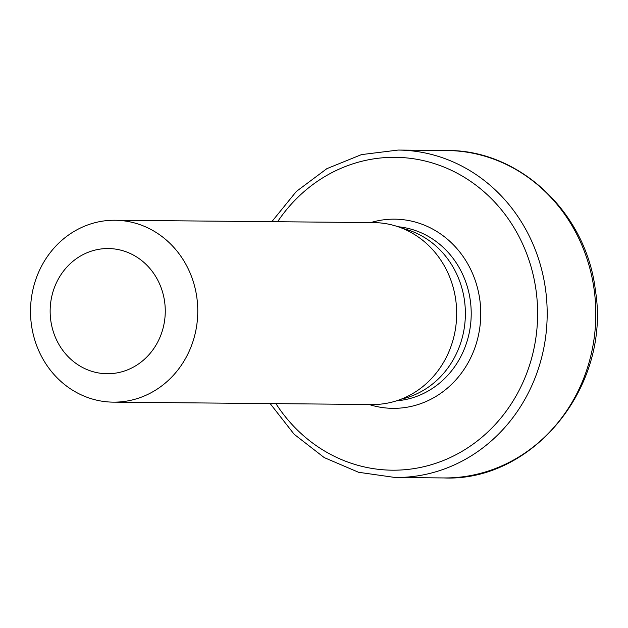 <?xml version="1.0" encoding="UTF-8"?>
<svg xmlns="http://www.w3.org/2000/svg" width="628" height="628" viewBox="0 0 628 628"><rect width="100%" height="100%" fill="white"/><g stroke="black" fill="none" stroke-linecap="round" stroke-linejoin="round"><path stroke-width="0.94" d="M401.041 399.22A87.316 80.29 -89.5 0 0 464.524 300.836A87.316 80.29 -89.5 0 0 402.603 228.427M113.315 402.148L372.208 404.518A90.958 83.634 -89.5 0 0 455.787 300.192A90.958 83.634 -89.5 0 0 373.872 222.61L114.971 220.247A90.958 83.634 -89.5 0 0 31.4 324.566A90.958 83.634 -89.5 0 0 113.315 402.148A90.958 83.634 -89.5 0 0 196.886 297.829A90.958 83.634 -89.5 0 0 114.971 220.247M50.758 320.335A62.596 57.556 -89.5 0 0 116.078 373.056A62.596 57.556 -89.5 0 0 164.654 301.935A62.596 57.556 -89.5 0 0 99.334 249.222A62.596 57.556 -89.5 0 0 50.758 320.335M446.775 150.508C519.113 149.566 586.285 212.295 595.399 290.348C611.209 386.196 533.148 481.951 443.776 477.939A163.72 150.539 -89.5 0 0 594.214 290.16A163.72 150.539 -89.5 0 0 446.775 150.508L398.136 150.061L361.477 154.606L326.858 168.665L296.353 191.454L271.822 221.676M443.776 477.939L395.145 477.492A163.72 150.539 -89.5 0 0 545.583 289.72A163.72 150.539 -89.5 0 0 398.136 150.061M275.92 403.631A156.443 143.843 -89.5 0 0 446.9 459.052A156.443 143.843 -89.5 0 0 536.1 290.756A156.443 143.843 -89.5 0 0 428.28 161.82A156.443 143.843 -89.5 0 0 277.584 221.731M369.06 404.487A94.593 86.978 -89.5 0 0 479.831 299.846A94.593 86.978 -89.5 0 0 370.724 222.579M396.519 400.821A87.316 80.29 -89.5 0 0 470.356 300.891A87.316 80.29 -89.5 0 0 398.113 226.747M395.145 477.492L358.572 472.28L324.221 457.592L294.132 434.246L270.158 403.584"/></g></svg>
